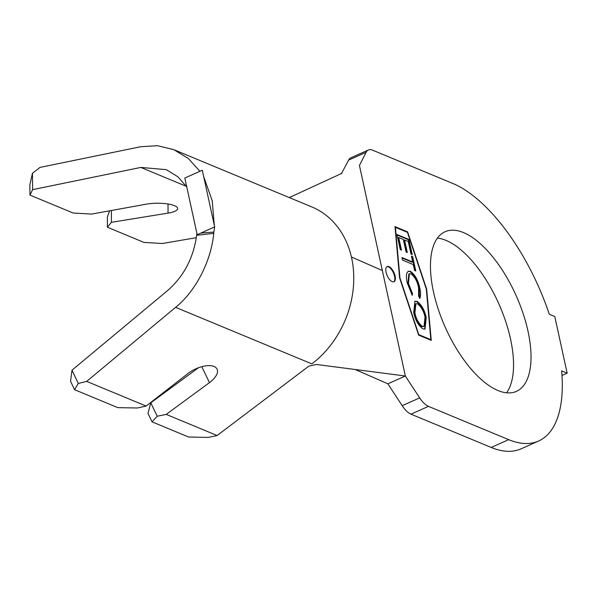 <?xml version="1.0" encoding="UTF-8"?>
<svg xmlns="http://www.w3.org/2000/svg" width="597" height="597" viewBox="0 0 597 597"><rect width="100%" height="100%" fill="white"/><g stroke="black" fill="none" stroke-linecap="round" stroke-linejoin="round"><path stroke-width="0.9" d="M388.938 266.605A8.343 3.701 65.9 0 0 387.177 266.523A8.343 3.701 65.9 0 0 386.543 273.956A8.343 3.701 65.9 0 0 392.222 281.672A8.343 3.701 65.9 0 0 393.983 281.754A8.343 3.701 65.9 0 0 394.624 274.322A8.343 3.701 65.9 0 0 388.938 266.605M393.699 281.851A8.343 3.701 65.9 0 0 393.968 274.254A8.343 3.701 65.9 0 0 388.393 266.844A8.343 3.701 65.9 0 0 386.916 266.672M196.376 237.673L162.436 243.494L143.989 242.427L107.393 227.233L111.408 222.315L168.026 213.129A20.022 5.336 180 0 0 177.652 208.569A20.022 5.336 180 0 0 174.481 205.681A20.022 5.336 180 0 0 146.399 204.152L91.572 214.084L73.132 213.017L29.969 195.107L29.85 184.764L32.447 173.302L40.029 167.399L140.586 146.75L157.421 145.69L173.846 149.675L188.353 158.504L199.928 171.287M437.429 238.113A87.416 38.812 -114.1 0 1 446.049 240.397A87.416 38.812 -114.1 0 1 501.928 311.171A87.416 38.812 -114.1 0 1 506.577 392.804M497.95 390.52A87.416 38.812 -114.1 0 1 438.385 309.627A87.416 38.812 -114.1 0 1 445.063 231.748A87.416 38.812 -114.1 0 1 463.518 232.591A87.416 38.812 -114.1 0 1 523.091 313.485A87.416 38.812 -114.1 0 1 516.412 391.363A87.416 38.812 -114.1 0 1 497.95 390.52M341.372 173.742L348.633 160.1A20.022 8.888 -114.1 0 1 350.902 157.787L368.371 149.981A20.022 8.888 65.9 0 1 372.595 150.175L452.81 183.458A141.802 62.961 -114.1 0 1 549.292 314.238L554.792 316.522L567.15 373.185L561.643 370.901A141.802 62.961 -114.1 0 1 538.606 441.011L521.136 448.817A141.802 62.961 -114.1 0 1 491.197 447.452L410.99 414.169A20.022 8.888 -114.1 0 1 402.184 405.691L419.654 397.886L405.348 376.013L316.41 364.468L308.828 366.162L217.121 435.526L208.263 437.407L188.667 437.041L152.063 421.855L157.235 416.228L166.227 414.4L209.465 382.602A20.022 9.492 154.2 0 0 217.047 369.118A20.022 9.492 154.2 0 0 187.831 373.625L146.131 406.064L137.4 407.997L117.803 407.632L74.528 389.677L70.558 381.259L71.998 370.185L167.66 290.5C184.286 275.911 194.047 256.822 196.928 233.24M412.714 262.001L411.43 256.113L412.661 256.62L415.788 270.971L414.557 270.456L413.273 264.568L402.55 260.113L401.99 257.553L412.714 262.001L412.169 262.247L402.102 258.068M416.907 301.254C421.452 304.537 424.564 309.97 426.221 317.552L425.019 329.059L422.997 328.947C418.437 325.626 415.34 320.156 413.699 312.544L414.952 301.149L416.363 301.5C420.907 304.783 424.012 310.216 425.676 317.798L426.221 317.552M430.84 339.641L426.273 288.948L407.445 232.345L395.401 227.345L399.968 278.03L418.796 334.641L430.84 339.641L430.295 339.88L418.609 335.036M419.788 288.06C420.84 292.508 420.84 295.985 419.795 298.493L418.616 296.105L418.549 287.485C417.243 281.202 414.714 276.665 410.967 273.859L409.37 273.762L408.467 283.441L412.49 293.56L412.236 295.358L407.229 282.881C406.251 278.769 406.161 275.441 406.953 272.896L408.355 271.21L410.49 271.337C415.102 274.777 418.206 280.351 419.788 288.06L419.243 288.306L419.564 298.022M396.96 234.494L408.915 239.457L412.214 254.568L410.982 254.061L408.251 241.509L404.572 239.987L407.303 252.538L406.079 252.031L403.341 239.472L398.744 237.569L401.482 250.121L400.259 249.613L396.96 234.494M200.831 233.069L213.472 232.091L213.711 233.352C211.271 260.971 195.629 291.343 175.6 307.336L86.684 381.393L78.274 383.49L74.528 389.677M213.711 233.352L196.726 235.285M71.998 370.185L78.274 383.49M186.757 186.898L177.742 176.69L166.317 169.667L140.825 167.429L32.634 189.645L29.969 195.107M32.447 173.302L32.634 189.645M146.131 406.064L86.684 381.393M107.393 227.233L107.385 216.942L109.647 210.808M538.606 441.011A141.802 62.961 -114.1 0 1 508.666 439.646L428.452 406.356L410.99 414.169M402.184 405.691L387.878 383.819L405.348 376.013L359.439 165.466L366.103 152.295L348.633 160.1M341.969 173.272L289.299 197.585M561.986 375.491L567.15 373.185M407.602 231.86L394.983 226.621L399.594 277.881L418.639 335.126L431.258 340.365L426.646 289.105L407.602 231.86L407.057 232.106L395.027 227.114M419.654 397.886A20.022 8.888 65.9 0 0 428.452 406.356M368.371 149.981A20.022 8.888 65.9 0 0 366.103 152.295M355.178 369.506L387.878 383.819M173.846 149.675L311.895 206.965A91.423 74.14 112.5 0 1 351.417 257.001A91.423 74.14 112.5 0 1 311.843 363.879L175.6 307.336M214.286 225.211L212.219 200.719L203.689 176.615L214.651 226.89L197.182 234.696L184.824 178.033L202.293 170.227L203.689 176.615M213.472 232.091L213.786 232.621L214.651 226.89M217.121 435.526L166.227 414.4M198.458 367.752L150.765 402.833L147.974 413.385L152.063 421.855M111.408 222.315L111.4 210.495M150.765 402.833L157.235 416.228M430.668 340.118L430.638 339.73M425.676 317.798L424.736 329.163M414.691 301.291L416.363 301.5M415.885 303.739L415.333 303.985L414.355 313.201C415.669 319.417 418.176 323.895 421.892 326.634L424.012 326.477L425.019 317.156C423.676 310.97 421.154 306.53 417.467 303.821L415.885 303.739L414.908 312.955C416.213 319.171 418.721 323.649 422.437 326.387L424.012 326.477M421.892 326.634L422.437 326.387M414.355 313.201L414.908 312.955M409.37 273.762L408.826 274.008L407.923 283.687L408.467 283.441M407.923 283.687L411.945 293.806L412.49 293.56M411.945 293.806L411.818 294.702M408.087 271.351L410.49 271.337M409.945 271.575C414.557 275.016 417.661 280.59 419.243 288.306M411.542 256.628L412.661 256.62M412.109 256.867L415.124 270.695M397.072 235.017L408.37 239.703L408.915 239.457M408.37 239.703L411.549 254.3M406.647 252.262L404.027 240.225L404.572 239.987M400.826 249.845L398.199 237.807L398.744 237.569M168.026 213.129L168.026 204.002M491.197 447.452L508.666 439.646M351.417 257.001L382.349 270.545M186.376 186.331L140.825 167.429M201.779 366.685L209.465 382.602"/></g></svg>

